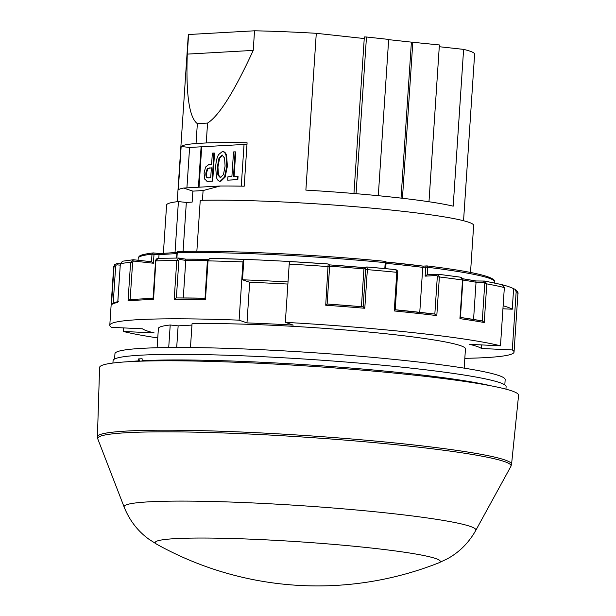 <?xml version="1.0" encoding="UTF-8"?>
<svg xmlns="http://www.w3.org/2000/svg" width="616" height="616" viewBox="0 0 616 616"><rect width="100%" height="100%" fill="white"/><g stroke="black" fill="none" stroke-linecap="round" stroke-linejoin="round"><path stroke-width="0.92" d="M99.592 367.467A209.956 15.169 3.8 0 1 205.598 361.284A209.956 15.169 3.8 0 1 415.923 375.321A209.956 15.169 3.8 0 1 518.58 395.295L511.557 464.287A207.523 14.992 -176.2 0 0 410.094 444.552A207.523 14.992 -176.2 0 0 202.202 430.676A207.523 14.992 -176.2 0 0 97.42 436.783L99.592 367.467M192.87 191.129L183.599 188.065L220.158 186.009L203.088 190.552L192.87 191.129L192.138 202.117L186.332 202.448L183.083 251.397M203.088 190.552L202.441 200.3M183.599 188.065A143.489 10.364 -176.2 0 0 178.27 189.913L181.15 146.516A143.489 10.364 3.8 0 1 196.034 143.528L197.351 123.647C189.212 117.579 185.855 94.41 187.287 54.116L253.23 50.397C234.242 91.676 219.019 115.9 207.569 123.069L206.245 142.951A143.489 10.364 3.8 0 1 247.093 142.796L244.206 186.201A143.489 10.364 -176.2 0 0 220.158 186.009M177.216 201.717L188.28 35.135A143.489 10.364 3.8 0 1 188.588 34.519L187.287 54.116M204.712 179.11L207.276 181.312L212.081 181.042L213.937 153.037L212.343 153.13L211.596 164.464L208.709 164.626L205.575 167.036L204.073 173.088L204.712 179.11M206.914 181.304L207.877 181.374L206.914 181.304M208.1 177.885C206.429 177.924 205.69 176.291 205.867 172.988L207.261 168.684L211.373 167.806L210.71 177.739L207.723 177.878M208.709 177.947C206.991 178.039 206.252 176.407 206.475 173.05L207.862 168.746L209.663 167.899M220.428 177.808L217.856 174.929L217.348 166.921L218.965 158.351L221.991 155.024L224.555 158.012L225.086 166.104L223.477 174.559L220.128 177.801M401.039 198.113L411.396 42.134L388.658 39.655M221.036 177.878L218.464 174.998L217.949 166.982L219.573 158.412L222.592 155.086M226.773 166.274L226.01 155.432C225.194 152.806 223.931 151.544 222.23 151.644L218.626 154.554C217.009 157.257 216.016 161.4 215.646 166.975L216.478 177.423C217.317 180.049 218.565 181.312 220.205 181.227L224.509 177.092L226.773 166.274L227.373 166.343L226.619 155.494C225.795 152.876 224.54 151.613 222.83 151.713M220.805 181.289L219.735 181.212L220.805 181.289L225.11 177.154L227.373 166.343M223.339 151.729L222.23 151.644M247.001 144.206L244.044 144.367L241.264 186.14M188.588 34.519L254.531 30.8A143.489 10.364 3.8 0 1 316.285 33.31L305.875 190.113A143.489 10.364 3.8 0 1 428.982 201.748L439.393 44.953L411.396 42.134M212.081 181.042L212.682 181.104L214.545 153.107L213.937 153.037M402.448 198.275L412.828 42.057M428.982 201.748A143.489 10.364 3.8 0 1 453.191 206.175L463.609 49.38L439.277 46.724M364.349 36.945L353.954 193.509L364.349 36.945L366.474 36.998L356.063 193.686M378.293 195.703L388.673 39.416L366.474 36.998M364.249 38.546L316.285 33.31M463.609 49.38A143.489 10.364 3.8 0 1 474.62 54.154L463.555 220.736M327.111 304.035L329.606 266.774L327.127 304.019L363.171 306.83A201.162 14.53 3.8 0 0 327.127 304.019L325.718 305.228L328.159 263.971L290.044 261.538L289.204 264.102L285.339 322.345L293.224 325.102A170.917 12.351 -176.2 0 0 246.985 322.907L239.1 320.151A202.572 14.638 -176.2 0 0 109.794 325.217A202.572 14.638 -176.2 0 0 111.55 327.335L142.404 328.798A170.917 12.351 -176.2 0 0 154.223 332.933L123.369 331.47A202.572 14.638 -176.2 0 0 157.758 337.938M482.274 320.928L484.746 283.722A1.409 1.109 -80.9 0 0 483.722 282.305A1.409 0.862 -89.4 0 1 484.6 281.042A1.409 0.862 -89.4 0 1 484.677 281.042L502.317 284.723L504.342 287.572L500.477 345.815A202.572 14.638 -176.2 0 0 285.339 322.345M142.288 361.122L142.104 358.72A196.943 14.23 3.8 0 0 138.546 358.928L140.194 361.184M141.98 360.707A196.943 14.23 3.8 0 1 324.894 366.058A196.943 14.23 3.8 0 1 490.752 385.77M254.531 30.8L253.23 50.397M237.453 176.23L238.053 176.291L237.83 179.687L237.229 179.626L237.453 176.23L233.495 176.453L235.127 151.844L233.533 151.936L231.901 176.538L227.935 176.761L227.712 180.157L237.229 179.626M237.83 179.687L227.712 180.157M138.546 358.928L138.646 361.238M128.436 361.707A196.943 14.23 3.8 0 1 138.4 360.907M176.7 347.493L178.139 325.856L170.216 324.994A153.869 11.119 -176.2 0 0 158.389 328.444L157.111 347.747M168.715 347.54L170.216 324.994M181.15 146.516L189.605 147.44L186.918 187.88M244.036 144.467L189.605 147.44M206.245 142.951L196.034 143.528M197.351 123.647L207.569 123.069M201.709 146.854L199.03 187.195M198.421 187.233L201.109 146.793M211.365 167.906L210.272 167.968M112.921 363.04L113.09 360.591A196.943 14.23 3.8 0 1 138.777 355.301A196.943 14.23 3.8 0 1 360.298 363.217A196.943 14.23 3.8 0 1 506.106 386.694L505.944 389.15M470.524 272.48L473.65 225.433A153.869 11.119 -176.2 0 0 371.294 208.108A153.869 11.119 -176.2 0 0 200.239 200.354L196.851 251.282M212.682 181.104L207.877 181.374M235.127 151.844L235.736 151.913L234.103 176.415M207.407 260.56A189.913 13.721 -176.2 0 0 185.77 260.406L183.275 297.944M464.826 358.335A202.572 14.638 -176.2 0 0 514.044 352.067L517.917 293.824A202.572 14.638 -176.2 0 0 516.162 291.715L514.876 289.173L513.605 288.781L512.25 309.224L502.933 308.778M464.171 368.137L465.457 348.841A153.869 11.119 -176.2 0 0 363.094 331.516A153.869 11.119 -176.2 0 0 192.038 323.762L190.459 347.555M178.139 325.856L191.953 325.079M514.044 352.067A202.572 14.638 -176.2 0 0 512.296 349.95L481.442 348.487A170.917 12.351 -176.2 0 0 469.623 344.352L500.477 345.815M437.984 274.228L437.807 274.22A1.409 1.209 -93.2 0 1 437.984 274.228L439.377 276.961L436.806 315.6A202.572 14.638 -176.2 0 0 394.255 310.957L396.82 272.318L395.818 269.639M434.834 314.075L437.306 276.853A1.409 0.708 -83.8 0 0 436.682 275.491A1.409 1.209 -93.2 0 1 437.807 274.22L426.965 274.828L425.125 276.145L425.725 267.182L422.753 267.352L419.765 312.32M460.422 317.448A201.162 14.53 3.8 0 1 482.382 320.959L460.09 317.394M482.382 320.959L484.23 322.522A202.572 14.638 -176.2 0 0 459.952 318.649L462.516 280.01L460.568 277.2M395.187 309.748A201.162 14.53 3.8 0 1 434.927 314.091L395.179 309.825L397.659 272.465L396.82 272.318A202.572 14.638 -176.2 0 0 367.359 269.631L364.795 308.27A202.572 14.638 -176.2 0 0 325.718 305.228M395.064 309.74L394.255 310.957M434.927 314.091L436.806 315.6M239.1 320.151L242.966 261.908L243.851 259.351L242.496 279.795A199.761 14.43 3.8 0 1 288.019 281.951M205.113 298.221L205.459 299.515A202.572 14.638 -176.2 0 0 174.205 299.207L176.184 297.936L205.051 298.221L207.369 260.915L208.023 260.876L209.686 258.335L243.851 259.351A199.761 14.43 3.8 0 1 289.99 261.546M178.44 251.497A1.409 1.101 88.6 0 0 177.246 252.768L176.946 252.806A1.409 1.409 0 0 1 178.309 251.497C225.471 250.188 314.252 254.408 384.808 261.307A1.409 0.531 -84.5 0 0 384.761 261.307A177.246 12.805 3.8 0 0 178.44 251.497M459.983 317.386L459.952 318.649M363.171 306.83L364.795 308.27M120.212 265.126L117.156 264.888L117.048 263.571L114.784 264.449L117.025 263.571L120.305 263.825L117.063 263.579M117.156 264.888A1.409 1.386 69 0 0 115.677 266.181L114.052 266.166L114.784 264.457M118.503 301.201L111.935 303.857L111.481 304.805L114.052 266.166A202.572 14.638 -176.2 0 0 113.667 266.974L114.761 264.48M386.04 263.309A171.271 12.374 -176.2 0 1 422.753 267.352L423.169 266.12L426.85 265.912A1.409 1.209 86.8 0 0 425.725 267.182L427.804 267.298L427.312 274.813M516.162 291.715L512.296 349.95M153.63 298.267L155.848 260.868L158.089 258.327L178.91 258.058A1.409 1.101 -80.9 0 0 178.786 258.042L176.769 260.568A202.572 14.638 -176.2 0 0 155.848 260.868L155.555 260.907C155.886 259.359 156.726 258.497 158.089 258.32M483.722 282.305L476.037 282.236L475.768 280.958L484.523 281.042M484.977 281.073L475.806 280.95M384.815 268.568L385.216 262.647A1.409 0.531 -84.5 0 0 384.808 261.307A1.409 1.409 0 0 1 386.078 262.801L385.216 262.647A178.655 12.905 -176.2 0 0 177.246 252.768L176.9 258.035M484.677 281.042L486.794 283.884L484.23 322.522M246.985 322.907L249.68 282.305L242.496 279.795M123.608 327.905L123.369 331.47M176.884 253.661A171.271 12.374 -176.2 0 0 159.02 254.816L154.008 254.269L153.415 263.232L133.926 261.107A1.409 0.708 -83.8 0 0 133.364 259.744L133.364 259.744A1.409 0.708 -83.8 0 0 133.302 259.744L122.515 261.215L120.351 263.748L117.787 302.387A202.572 14.638 -176.2 0 0 111.481 304.805M153.5 298.26L129.76 299.599L128.051 300.924L130.615 262.285L133.364 259.744L151.644 261.738L133.418 259.76M363.14 306.822L365.611 269.592L365.481 268.283L363.933 268.876L365.165 267.675M179.803 259.459A1.409 1.101 -80.9 0 0 178.91 258.058L185.709 259.151A188.504 13.621 3.8 0 1 207.915 259.29L185.724 259.144L185.77 260.406L179.803 259.459A1.409 0.87 90.6 0 0 178.84 260.714L176.369 297.936M365.481 268.283A1.409 1.386 -111 0 1 366.959 266.99L367.005 266.99A199.761 14.43 3.8 0 1 395.718 269.615M366.959 266.99L367.359 269.631L365.611 269.592M122.592 261.199L120.351 263.748A202.572 14.638 -176.2 0 1 130.615 262.285L132.617 262.37L130.145 299.561M117.825 301.763L117.787 302.387M462.901 280.041A189.913 13.721 -176.2 0 1 476.037 282.236L473.565 319.45M158.789 258.304L159.02 254.816L159.79 253.607M153.5 252.922L159.729 253.6M503.133 305.798A199.761 14.43 3.8 0 1 512.25 309.224M329.622 266.197A189.913 13.721 -176.2 0 1 363.933 268.876L361.423 306.676M364.672 267.721L367.005 266.982L395.818 269.615C397.528 270.586 398.144 271.541 397.659 272.465L397.466 272.503M502.825 284.915A199.761 14.43 3.8 0 1 513.605 288.781M481.442 348.487L481.673 344.921M249.68 282.305A170.917 12.351 3.8 0 1 287.88 284.053M153.415 263.232L151.644 261.738M114.599 358.989L114.953 353.684A195.534 14.13 3.8 0 1 142.234 348.333A195.534 14.13 3.8 0 1 362.1 356.433A195.534 14.13 3.8 0 1 505.166 379.602L504.82 384.908M175.029 252.514L178.409 201.578L186.332 202.448M178.409 201.578A153.869 11.119 -176.2 0 0 166.589 205.036L163.386 253.238M207.862 168.746L207.261 168.684M206.475 173.05L205.867 172.988M218.464 174.998L217.856 174.929M226.619 155.494L226.01 155.432M225.11 177.154L224.509 177.092M438.553 562.947A142.866 10.318 -176.2 0 0 370.447 547.94A142.866 10.318 -176.2 0 0 218.287 538.192A142.866 10.318 -176.2 0 0 156.734 544.228A330.584 330.584 0 0 0 438.553 562.947L447.147 558.928C459.182 552.375 468.714 542.881 475.752 530.453L510.918 466.335A207.138 14.961 -176.2 0 0 409.786 446.184A207.138 14.961 -176.2 0 0 199.507 432.263A207.138 14.961 -176.2 0 0 97.79 438.9L97.42 436.783M97.79 438.9L124.163 507.099A176.276 12.736 3.8 0 1 210.734 501.455A176.276 12.736 3.8 0 1 389.689 513.297A176.276 12.736 3.8 0 1 475.752 530.453M290.09 261.554A199.761 14.43 3.8 0 1 328.159 263.971C329.729 265.157 330.199 266.097 329.606 266.774L328.29 266.589A202.572 14.638 -176.2 0 0 289.204 264.102M504.342 287.572A202.572 14.638 -176.2 0 0 486.794 283.884L484.746 283.722M460.783 277.215C462.678 278.332 463.378 279.294 462.901 280.103L462.516 280.01A202.572 14.638 -176.2 0 0 439.377 276.961L437.306 276.853M217.949 166.982L217.348 166.921M219.573 158.412L218.965 158.351M427.027 265.92A1.409 0.87 97.1 0 1 427.104 265.92A1.409 0.87 97.1 0 1 427.804 267.298A178.655 12.905 -176.2 0 1 494.74 281.882L494.163 280.118C489.828 275.614 467.475 270.878 427.104 265.92A1.409 1.409 0 0 0 426.85 265.912A1.409 1.209 86.8 0 1 427.027 265.92M115.677 266.181L113.236 302.918M436.682 275.491L425.125 276.145M151.498 261.723L151.998 254.185A178.655 12.905 -176.2 0 0 138.215 258.204L139.024 256.525C139.378 256.325 139.216 254.624 153.138 252.914A1.409 1.294 -96.1 0 1 153.384 252.914A1.409 0.708 -83.8 0 1 153.446 252.914A1.409 1.409 0 0 0 153.138 252.914A1.409 1.294 -96.1 0 0 151.998 254.185L154.008 254.269A1.409 0.708 -83.8 0 0 153.446 252.914L159.698 253.592M423.184 266.12L385.885 261.993A169.862 12.274 3.8 0 1 423.153 266.12M475.814 280.958L462.678 278.748A188.504 13.621 3.8 0 1 475.768 280.958M179.04 258.089L185.709 259.151M209.825 258.343A199.761 14.43 3.8 0 1 243.744 259.351M329.437 264.88A188.504 13.621 3.8 0 1 364.865 267.652L329.429 264.872M242.966 261.908A202.572 14.638 -176.2 0 0 208.023 260.876L205.459 299.515M174.205 299.207L176.769 260.568L178.84 260.714M153.276 299.507A202.572 14.638 -176.2 0 0 128.051 300.924M133.926 261.107A1.409 1.217 86.8 0 0 132.617 262.37M176.284 297.944A201.162 14.53 3.8 0 1 204.889 298.221M120.351 263.794L117.764 302.056M510.918 466.335L511.557 464.287M124.163 507.099C129.491 520.351 137.691 531.023 148.749 539.108L156.734 544.228M517.917 293.824C518.48 292.746 517.463 291.191 514.876 289.173M207.369 260.915L209.694 258.335M109.794 325.217L113.667 266.974M438.122 274.228L460.791 277.215M460.398 317.779L462.901 280.103M385.685 268.653L386.078 262.801M177.023 252.429L159.66 253.6M494.671 282.967L494.74 281.882M176.592 258.042L176.946 252.806M153.045 298.698L155.555 260.907M138.076 260.26L138.215 258.204"/></g></svg>
